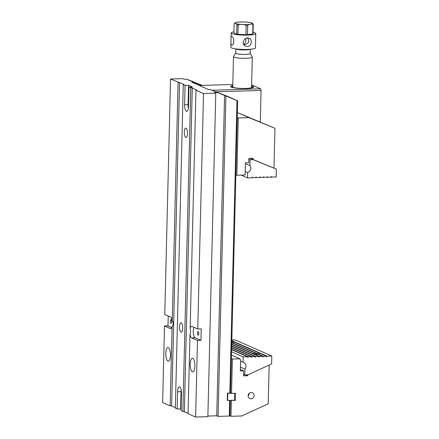 <?xml version="1.0" encoding="UTF-8"?>
<svg xmlns="http://www.w3.org/2000/svg" width="439" height="439" viewBox="0 0 439 439"><rect width="100%" height="100%" fill="white"/><g stroke="black" fill="none" stroke-linecap="round" stroke-linejoin="round"><path stroke-width="0.66" d="M168.291 347.529A6.881 2.321 88.3 0 1 170.453 354.805A6.881 2.321 88.3 0 1 168.329 361.204A6.881 2.321 88.3 0 1 165.81 354.399A6.881 2.321 88.3 0 1 167.923 347.452A6.881 2.321 88.3 0 1 168.291 347.529M175.364 407.644L171.654 406.015L170.173 405.872L162.628 402.558L164.499 325.968L170.359 328.542A5.795 1.954 -91.7 0 0 170.672 328.608A5.795 1.954 -91.7 0 0 172.115 326.457C173.509 324.651 173.559 322.72 172.258 320.662A5.795 1.954 -91.7 0 0 170.639 317.09L164.779 314.516L170.535 79.02L183.963 84.409L183.261 84.612L185.071 85.407L184.599 104.734A5.795 1.954 -91.7 0 0 186.723 111.38A5.795 1.954 -91.7 0 0 188.507 106.452L188.979 87.125L192.266 88.058L196.661 89.99L195.964 90.193L203.515 93.512L197.759 329.009L191.892 326.429A5.795 1.954 88.3 0 0 191.585 326.369A5.795 1.954 88.3 0 0 190.142 328.52C190.729 330.265 190.68 332.197 189.999 334.315L188.057 413.73L195.607 417.05L207.872 416.688L215.779 93.15L203.515 93.512M170.173 405.872L172.115 326.457M195.964 90.193L190.142 328.52M230.343 400.461L229.965 415.854L229.268 416.057L229.646 400.483M229.827 393.152L236.978 100.531L210.292 89.589L227.786 96.448L237.664 100.789L230.524 392.949L227.44 393.223L227.265 400.379L234.448 400.341L234.618 393.295M236.978 100.531L237.664 100.789M207.888 416.057L216.751 415.793L218.09 416.386L229.268 416.057M218.09 416.386L225.92 96.136M192.721 358.268A6.881 2.321 -91.7 0 0 192.353 358.191A6.881 2.321 -91.7 0 0 190.235 365.133A6.881 2.321 -91.7 0 0 192.759 371.943A6.881 2.321 -91.7 0 0 194.883 365.544A6.881 2.321 -91.7 0 0 192.721 358.268M191.613 337.882L197.479 340.461L200.952 340.357L195.092 337.783L191.613 337.882A5.795 1.954 88.3 0 1 189.999 334.315M197.479 340.461L195.607 417.05M192.94 81.698L202.346 85.38M172.258 320.662L178.08 82.334M168.214 316.025L167.972 325.864L164.499 325.968M170.535 79.02L182.8 78.658L184.144 79.245L186.597 79.174L192.94 81.643M181.109 409.049L177.164 408.945L177.581 391.764A5.795 1.954 -91.7 0 1 179.364 386.836A5.795 1.954 -91.7 0 1 181.488 393.481L181.071 410.663L188.068 413.225M177.164 408.945L175.353 408.149L183.261 84.612M200.952 340.357L201.232 328.904L197.759 329.009M185.774 137.445A4.708 1.586 -91.7 0 0 186.026 137.495A4.708 1.586 -91.7 0 0 187.475 132.748A4.708 1.586 -91.7 0 0 185.746 128.089A4.708 1.586 -91.7 0 0 184.292 132.468A4.708 1.586 -91.7 0 0 185.774 137.445M181.016 332.142A4.708 1.586 -91.7 0 0 181.269 332.191A4.708 1.586 -91.7 0 0 182.712 327.439A4.708 1.586 -91.7 0 0 180.989 322.78A4.708 1.586 -91.7 0 0 179.535 327.159A4.708 1.586 -91.7 0 0 181.016 332.142M182.876 411.458L190.784 87.921M216.888 92.486L214.435 92.558L215.779 93.15M201.567 85.402L193.193 82.077L191.991 82.28L208.36 89.474L210.292 89.589M193.193 82.077L186.597 79.174M188.979 87.125L192.452 87.021L188.545 85.303L185.071 85.407M171.654 406.015L179.562 82.477M171.759 327.527L167.972 325.864M171.089 319.57A1.877 0.631 88.3 0 1 171.682 321.557A1.877 0.631 88.3 0 1 171.1 323.302A1.877 0.631 88.3 0 1 170.414 321.447A1.877 0.631 88.3 0 1 170.99 319.548A1.877 0.631 88.3 0 1 171.089 319.57M184.358 411.595L192.266 88.058M216.751 415.793L224.576 95.543M198.208 331.489A1.877 0.631 -91.7 0 0 198.104 331.467A1.877 0.631 -91.7 0 0 197.528 333.36A1.877 0.631 -91.7 0 0 198.214 335.22A1.877 0.631 -91.7 0 0 198.796 333.475A1.877 0.631 -91.7 0 0 198.208 331.489M195.092 337.783A5.795 1.954 88.3 0 1 193.363 333.41A5.795 1.954 88.3 0 1 193.972 327.346M180.638 408.841L181.055 391.665L177.581 391.764M181.197 389.936A5.795 1.954 -91.7 0 0 181.055 391.665M188.364 108.181A5.795 1.954 -91.7 0 1 188.073 104.63L188.545 85.303M232.763 86.176A10.135 1.509 1.4 0 0 232.149 86.488A10.135 1.509 1.4 0 0 232.621 87.246A10.135 1.509 1.4 0 0 244.627 88.486A10.135 1.509 1.4 0 0 252.184 86.982A10.135 1.509 1.4 0 0 251.585 86.631M251.58 86.752A9.867 1.471 -178.6 0 1 251.981 87.334A9.867 1.471 -178.6 0 1 243.409 88.453A9.867 1.471 -178.6 0 1 232.879 87.235A9.867 1.471 -178.6 0 1 232.33 86.851A9.867 1.471 -178.6 0 1 232.763 86.291M211.96 90.253L260.607 88.815L251.629 84.87M260.607 88.815L261.062 90.461L215.851 91.8M260.294 121.949L261.062 90.461M251.602 86.011A11.584 1.723 -178.6 0 1 253.067 86.461A11.584 1.723 -178.6 0 1 253.61 87.323A11.584 1.723 -178.6 0 1 242.125 88.508A11.584 1.723 -178.6 0 1 230.711 86.763A11.584 1.723 -178.6 0 1 232.78 85.55M232.807 84.48L199.251 85.473M231.902 86.719A10.86 1.619 1.4 0 0 231.315 87.131M252.985 87.657A10.86 1.619 1.4 0 0 252.42 87.218M231.611 45.069L231.863 45.118C234.591 45.327 234.212 36.958 231.819 36.481L231.605 36.437C231.183 36.53 230.985 37.392 231.018 39.033L230.963 41.228C230.81 43.335 231.029 44.613 231.611 45.069M235.507 22.565L238.635 22.082M243.129 21.95L245.269 22.021A8.687 1.295 1.4 0 0 237.087 22.263A8.687 1.295 1.4 0 0 235.54 23.497C235.002 22.982 234.536 23.08 234.146 23.788L233.921 32.914L236.67 34.121L236.89 24.996C236.539 23.958 236.089 23.459 235.54 23.497A8.687 1.295 1.4 0 0 242.169 24.491C240.583 24.134 239.244 24.364 238.147 25.182L237.922 34.308A9.592 1.427 1.4 0 1 236.67 34.121M235.595 22.537L234.146 23.788M250.943 22.713L251.893 23.015C252.447 22.976 252.897 23.476 253.243 24.513L253.023 33.638A9.592 1.427 1.4 0 1 252.727 33.874L252.952 24.743C252.26 23.98 251.393 23.816 250.345 24.249C249.308 24.134 248.425 24.562 247.695 25.544L247.47 34.67A9.592 1.427 1.4 0 1 245.922 34.714L246.147 25.588C245.083 24.661 243.755 24.299 242.169 24.491A8.687 1.295 1.4 0 0 250.345 24.249A8.687 1.295 1.4 0 0 251.893 23.015A8.687 1.295 1.4 0 0 245.269 22.021L247.508 22.18M235.748 52.976A7.32 1.092 1.4 0 0 235.694 53.048A7.32 1.092 1.4 0 0 236.089 53.52A7.32 1.092 1.4 0 0 244.534 54.42A7.32 1.092 1.4 0 0 250.279 53.404A7.32 1.092 1.4 0 0 250.225 53.333M235.847 48.899L235.743 53.141A7.243 1.076 1.4 0 0 236.171 53.52A7.243 1.076 1.4 0 0 244.21 54.409A7.243 1.076 1.4 0 0 250.219 53.498L250.323 49.25M250.279 53.404L252.271 57.004A9.411 1.399 -178.6 0 1 252.304 57.125A9.411 1.399 -178.6 0 1 244.49 58.316A9.411 1.399 -178.6 0 1 234.036 57.158A9.411 1.399 -178.6 0 1 233.482 56.669A9.411 1.399 -178.6 0 1 233.521 56.549L235.694 53.048M252.727 33.874L247.47 34.67M245.922 34.714L237.922 34.308M233.949 31.888A12.308 1.833 1.4 0 0 231.166 32.974A12.308 1.833 1.4 0 0 231.891 33.616A12.308 1.833 1.4 0 0 245.56 35.131A12.308 1.833 1.4 0 0 255.778 33.578A12.308 1.833 1.4 0 0 253.051 32.354M230.947 41.914L230.815 47.291A12.308 1.833 1.4 0 0 231.54 47.933A12.308 1.833 1.4 0 0 245.209 49.448A12.308 1.833 1.4 0 0 255.427 47.895L255.558 42.457M247.344 46.556C251.47 46.622 252.699 39.537 249.154 38.27C244.611 35.976 240.276 44.163 245.659 46.216L247.344 46.556M255.646 38.95L255.58 41.831M243.881 44.762L244.073 44.756C248.754 43.807 249.901 41.546 247.514 37.968M245.824 38.374L245.922 39.669C245.769 41.919 245.033 43.527 243.705 44.498M227.44 393.223L231.282 393.278M227.808 393.382L227.632 400.538M231.106 400.439L235.337 400.428L234.453 400.039M235.337 400.428L235.513 393.267L231.529 393.388L230.524 392.949M231.353 400.544L230.969 416.293L229.965 415.854M230.969 416.293L241.768 415.974L268.213 403.814L269.156 365.061M254.11 395.583A3.177 2.958 113.7 0 0 248.408 394.48A3.177 2.958 113.7 0 0 249.835 398.579A3.177 2.958 113.7 0 0 254.11 395.583M231.529 393.388L232.368 359.031L239.968 358.806L240.605 360.501L240.347 370.955L243.656 370.856L243.53 375.866L247.722 375.74L245.758 374.879M247.744 374.824L247.722 375.74M243.656 370.856L240.385 369.418M239.968 358.806L231.452 355.063M232.368 359.031L231.364 358.592M248.123 395.846A3.177 2.958 113.7 0 0 249.226 393.344M231.71 344.483L252.837 353.768A3.177 0.472 1.4 0 0 252.809 353.829A3.177 0.472 1.4 0 0 252.996 353.993A3.177 0.472 1.4 0 0 253.824 354.202L258.823 356.397L258.988 357.11L259.509 356.38L262.571 356.287L262.736 357L263.257 356.27L266.319 356.177L266.484 356.891L267 356.155L271.807 356.018L235.161 339.912L231.819 340.011M259.509 356.38L254.818 354.317A3.177 0.472 1.4 0 0 258.077 354.311L262.571 356.287M231.743 343.089A3.177 0.472 -178.6 0 0 232.429 343.04L256.08 353.433A3.177 0.472 1.4 0 0 253.204 353.609L231.721 344.165M253.122 354.043L253.204 353.609M256.228 353.988L256.65 354.174L256.892 353.472L232.972 342.958L232.911 343.254M256.08 353.433L256.272 354.158A3.177 0.472 -178.6 0 1 256.65 354.174M231.803 340.686L267 356.155M263.257 356.27L258.62 354.235A3.177 0.472 1.4 0 0 259.164 353.982A3.177 0.472 1.4 0 0 256.892 353.472M231.797 341.004L266.319 356.177M231.765 342.244A3.177 0.472 -178.6 0 1 233.515 342.711A3.177 0.472 -178.6 0 1 232.972 342.958M231.677 345.905L255.761 356.49L258.823 356.397M231.666 346.223L255.075 356.512L255.246 357.22L255.761 356.49M231.633 347.644L252.013 356.6L255.075 356.512M231.627 347.962L251.327 356.622L251.498 357.33L252.013 356.6M231.589 349.384L248.265 356.709L251.327 356.622M240.44 367.147L244.929 369.122L244.786 374.911L243.568 374.374M244.786 374.911L247.942 374.818L271.615 363.931L271.807 356.018M231.534 351.754L243.151 356.863L247.585 356.731L248.062 357.434L248.265 356.709M243.151 356.863L243.025 362.224L240.588 361.154M244.929 369.122A4.346 4.039 113.7 0 0 243.645 362.433A4.346 4.039 113.7 0 0 243.025 362.224M231.583 349.696L247.585 356.731M247.711 357.275L248.062 357.434M251.459 357.165L251.81 357.319M255.207 357.055L255.558 357.209M254.818 354.317L254.713 354.591M258.95 356.945L259.306 357.099M258.62 354.235L258.56 354.525M262.698 356.836L263.054 356.989M266.446 356.72L266.802 356.88M235.858 174.81L236.857 175.249L238.256 117.987L249.056 117.663L238.125 112.861L274.946 128.281L249.056 117.663M237.258 117.542L238.256 117.987M250.384 158.397L273.969 168.142L274.946 128.281M253.007 159.549L253.034 158.32L248.847 158.441L248.737 162.737L245.434 162.836L245.138 175.002L236.857 175.249M237.373 112.883L238.125 112.861M250.296 117.976L260.728 122.272L250.296 117.976M263.246 177.169L266.912 177.34L267.428 176.61L267.592 177.323L266.994 177.054M263.844 177.433L263.68 176.719L263.164 177.449L259.498 177.279M273.974 168.11L276.372 169.163L276.18 177.065L270.737 176.944M267.592 177.323L270.66 177.23L271.176 176.5L271.34 177.213M255.75 177.389L259.416 177.565L259.932 176.835L260.097 177.543M252.002 177.499L255.668 177.674L256.184 176.944L256.349 177.652M248.825 159.203L250.049 159.741L249.906 165.574L245.417 163.604M250.049 159.741L253.166 159.653L250.318 158.397M276.372 169.163L253.166 159.653M249.906 165.574A4.346 4.039 -66.3 0 1 247.623 172.554L247.492 177.916L251.92 177.784L252.436 177.054L252.601 177.762M247.492 177.916L241.137 175.123M245.225 171.495L247.623 172.554M170.98 328.526L170.359 328.542M188.073 104.63L184.599 104.734M192.644 82.088L192.633 82.565M253.243 24.513A9.592 1.427 -178.6 0 1 252.952 24.743M247.695 25.544A9.592 1.427 -178.6 0 1 246.147 25.588M238.147 25.182A9.592 1.427 -178.6 0 1 236.89 24.996M250.126 49.267A7.243 1.076 -178.6 0 1 243.475 49.931A7.243 1.076 -178.6 0 1 236.275 49.047A7.243 1.076 -178.6 0 1 236.045 48.921M232.149 86.488L231.419 87.169M252.184 86.982L252.88 87.696M238.212 22.104L243.755 21.95M246.828 22.109L251.201 22.74M233.482 56.669L232.741 87.174M252.304 57.125L251.558 87.635M255.63 39.636L255.778 33.578M231.035 38.407L231.166 32.974"/></g></svg>
